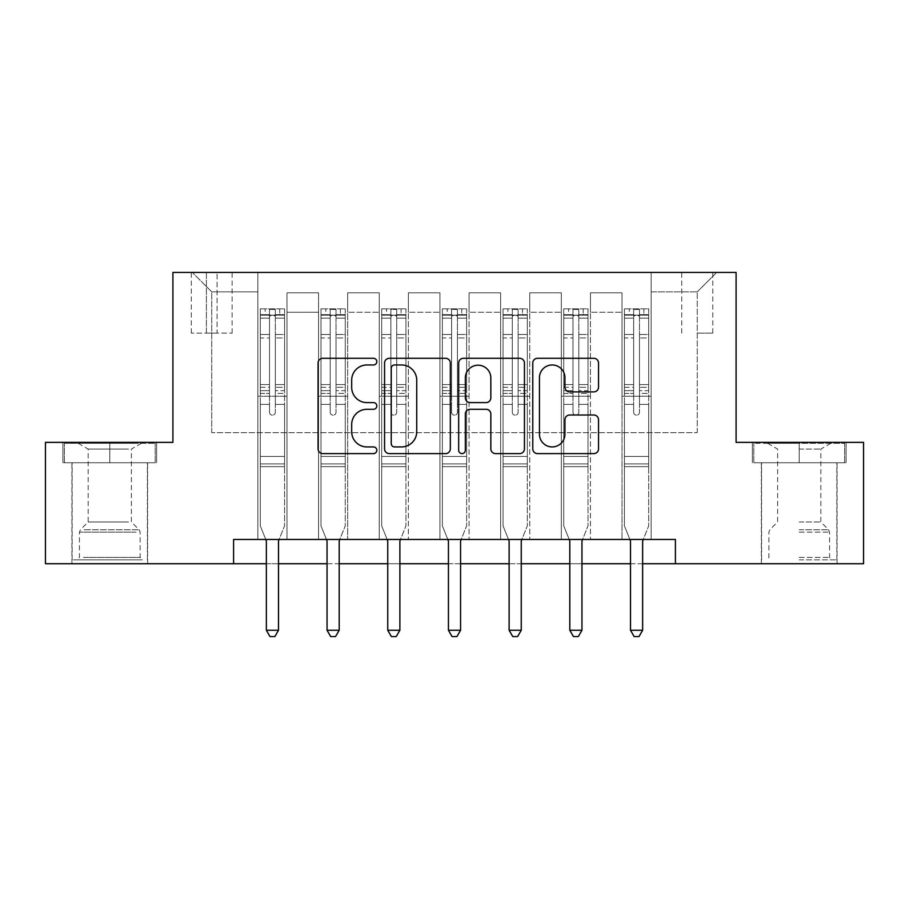 <?xml version="1.0" encoding="UTF-8"?>
<svg xmlns="http://www.w3.org/2000/svg" width="909" height="909" viewBox="0 0 909 909"><rect width="100%" height="100%" fill="white"/><g stroke="black" fill="none" stroke-linecap="round" stroke-linejoin="round"><path stroke-width="0.68" stroke-dasharray="4.54 3.41" d="M376.815 361.623A3.341 3.341 0 0 0 373.485 358.294L322.843 358.294A4.761 4.761 0 0 0 318.082 363.055L318.082 448.841A4.761 4.761 0 0 0 322.843 453.602L373.485 453.602A3.341 3.341 0 0 0 376.815 450.273A3.341 3.341 0 0 0 373.485 446.933L366.929 446.933A15.248 15.248 0 0 1 351.681 431.684L351.681 424.537A15.248 15.248 0 0 1 366.929 409.289L373.485 409.289A3.341 3.341 0 0 0 376.815 405.948A3.341 3.341 0 0 0 373.485 402.607L366.929 402.607A15.248 15.248 0 0 1 351.681 387.359L351.681 380.212A15.248 15.248 0 0 1 366.929 364.963L373.485 364.963A3.341 3.341 0 0 0 376.815 361.623M799.216 462.749L846.074 462.749L799.216 462.749L799.216 442.365L846.074 442.365L752.368 442.365L799.216 442.365L799.216 462.749L761.594 462.749L844.62 462.749L753.822 462.749L836.848 462.749L799.216 462.749L799.216 443.331L844.62 443.331L753.822 443.331L799.216 443.331L767.662 443.331L799.216 443.331L799.216 462.749M799.216 563.739L761.344 563.739L799.216 563.739M697.26 272.427L712.792 272.427L697.26 272.427M697.26 333.126L712.792 333.126L697.26 333.126M109.784 462.749L62.926 462.749L109.784 462.749L109.784 442.365L156.632 442.365L62.926 442.365L109.784 442.365L109.784 462.749L64.38 462.749L155.178 462.749L109.784 462.749L109.784 443.331L64.38 443.331L155.178 443.331L109.784 443.331L109.784 462.749M109.784 563.739L71.913 563.739L109.784 563.739M233.59 563.739L233.59 539.469L233.59 563.739L233.59 539.469L675.41 539.469L233.59 539.469L675.41 539.469L675.41 563.739L45.45 563.739L45.45 442.365L172.903 442.365L172.903 272.427L736.097 272.427L736.097 442.365L863.55 442.365L863.55 563.739L675.41 563.739L675.41 539.469L675.41 563.739M257.861 539.469L286.994 539.469L257.861 539.469L286.994 539.469L257.861 539.469L257.861 272.427L192.322 272.427L716.678 272.427L651.139 272.427L651.139 539.469L622.006 539.469L651.139 539.469L622.006 539.469L651.139 539.469L651.139 272.427L651.139 396.233L651.139 291.846L697.26 291.846L651.139 291.846L651.139 272.427L257.861 272.427L257.861 396.233L286.994 396.233L286.994 312.242L286.994 539.469L286.994 292.823L286.994 539.469L286.994 396.233L257.861 396.233L257.861 291.846L211.74 291.846L257.861 291.846L257.861 272.427L257.861 539.469M318.559 539.469L347.681 539.469L318.559 539.469L347.681 539.469L318.559 539.469L318.559 292.823L286.994 292.823L318.559 292.823L318.559 539.469L318.559 396.233L347.681 396.233L347.681 312.242L347.681 539.469L347.681 292.823L347.681 539.469L347.681 396.233L318.559 396.233L318.559 312.242L318.559 539.469M379.246 539.469L408.38 539.469L379.246 539.469L408.38 539.469L379.246 539.469L379.246 292.823L347.681 292.823L347.681 312.242L347.681 292.823L379.246 292.823L379.246 539.469L379.246 396.233L408.38 396.233L408.38 312.242L408.38 539.469L408.38 292.823L408.38 539.469L408.38 396.233L379.246 396.233L379.246 312.242L379.246 396.233L408.38 396.233L379.246 396.233L379.246 539.469M439.933 539.469L469.067 539.469L439.933 539.469L469.067 539.469L439.933 539.469L439.933 292.823L408.38 292.823L408.38 312.242L408.38 292.823L439.933 292.823L439.933 539.469L439.933 396.233L469.067 396.233L469.067 312.242L469.067 539.469L469.067 292.823L469.067 539.469L469.067 396.233L439.933 396.233L439.933 312.242L439.933 396.233L469.067 396.233L439.933 396.233L439.933 539.469M500.62 539.469L529.754 539.469L500.62 539.469L529.754 539.469L500.62 539.469L500.62 292.823L469.067 292.823L469.067 312.242L469.067 292.823L500.62 292.823L500.62 539.469L500.62 396.233L529.754 396.233L529.754 312.242L529.754 539.469L529.754 292.823L529.754 539.469L529.754 396.233L500.62 396.233L500.62 312.242L500.62 396.233L529.754 396.233L500.62 396.233L500.62 539.469M561.319 539.469L590.441 539.469L561.319 539.469L590.441 539.469L561.319 539.469L561.319 292.823L529.754 292.823L529.754 312.242L529.754 292.823L561.319 292.823L561.319 539.469L561.319 396.233L590.441 396.233L590.441 312.242L590.441 539.469L590.441 292.823L590.441 539.469L590.441 396.233L561.319 396.233L561.319 312.242L561.319 396.233L590.441 396.233L561.319 396.233L561.319 539.469M206.4 272.427L191.345 272.427L206.4 272.427L206.4 333.126L191.345 333.126L217.081 333.126L206.4 333.126L206.4 272.427M217.081 272.427L232.136 272.427L217.081 272.427L217.081 333.126L232.136 333.126L217.081 333.126L217.081 272.427M266.36 563.739L278.495 563.739M327.047 563.739L339.193 563.739M387.745 563.739L399.88 563.739M448.432 563.739L460.568 563.739M509.12 563.739L521.255 563.739M569.807 563.739L581.953 563.739M630.505 563.739L642.64 563.739M211.74 432.65L211.74 291.846L192.322 272.427L211.74 291.846L211.74 432.65L697.26 432.65L211.74 432.65M697.26 432.65L697.26 291.846L697.26 432.65M622.006 396.233L651.139 396.233L651.139 539.469L651.139 396.233L622.006 396.233L622.006 312.242L622.006 396.233L651.139 396.233L622.006 396.233L622.006 539.469L622.006 292.823L590.441 292.823L590.441 312.242L590.441 292.823L622.006 292.823L622.006 539.469L622.006 396.233M257.861 396.233L286.994 396.233L257.861 396.233M318.559 292.823L286.994 292.823L318.559 292.823L318.559 312.242L318.559 292.823M318.559 396.233L347.681 396.233L318.559 396.233M379.246 312.242L379.246 292.823L379.246 312.242L347.681 312.242L379.246 312.242M439.933 312.242L439.933 292.823L439.933 312.242L408.38 312.242L439.933 312.242M500.62 312.242L500.62 292.823L500.62 312.242L469.067 312.242L500.62 312.242M561.319 312.242L561.319 292.823L561.319 312.242L529.754 312.242L561.319 312.242M622.006 312.242L622.006 292.823L622.006 312.242L590.441 312.242L622.006 312.242M379.246 292.823L347.681 292.823L379.246 292.823M439.933 292.823L408.38 292.823L439.933 292.823M500.62 292.823L469.067 292.823L500.62 292.823M561.319 292.823L529.754 292.823L561.319 292.823M622.006 292.823L590.441 292.823L622.006 292.823M716.678 272.427L697.26 291.846L716.678 272.427M62.926 462.749L62.926 442.365L62.926 462.749M156.632 462.749L156.632 442.365L156.632 462.749M846.074 462.749L846.074 442.365L846.074 462.749M752.368 462.749L752.368 442.365L752.368 462.749M450.33 448.841L450.33 363.055A4.761 4.761 0 0 0 445.569 358.294L389.325 358.294A4.761 4.761 0 0 0 384.564 363.055L384.564 448.841A4.761 4.761 0 0 0 389.325 453.602L445.569 453.602A4.761 4.761 0 0 0 450.33 448.841M394.574 364.963A3.341 3.341 0 0 0 391.234 368.304L391.234 443.592A3.341 3.341 0 0 0 394.574 446.933L401.483 446.933A15.248 15.248 0 0 0 416.731 431.684L416.731 380.212A15.248 15.248 0 0 0 401.483 364.963L394.574 364.963M463.431 358.294L519.675 358.294A4.761 4.761 0 0 1 524.436 363.055L524.436 448.841A4.761 4.761 0 0 1 519.675 453.602L495.61 453.602A4.761 4.761 0 0 1 490.837 448.841L490.837 414.049A4.761 4.761 0 0 0 486.076 409.289L470.112 409.289A4.761 4.761 0 0 0 465.34 414.049L465.34 450.273A3.341 3.341 0 0 1 462.011 453.602A3.341 3.341 0 0 1 458.67 450.273L458.67 363.055A4.761 4.761 0 0 1 463.431 358.294M490.837 377.951A12.749 12.749 0 0 0 478.089 365.202A12.749 12.749 0 0 0 465.34 377.951L465.34 397.847A4.761 4.761 0 0 0 470.112 402.607L486.076 402.607A4.761 4.761 0 0 0 490.837 397.847L490.837 377.951M569.716 391.893L593.782 391.893A4.761 4.761 0 0 0 598.542 387.12L598.542 363.055A4.761 4.761 0 0 0 593.782 358.294L537.537 358.294A4.761 4.761 0 0 0 532.776 363.055L532.776 448.841A4.761 4.761 0 0 0 537.537 453.602L593.782 453.602A4.761 4.761 0 0 0 598.542 448.841L598.542 419.765A4.761 4.761 0 0 0 593.782 415.004L569.716 415.004A4.761 4.761 0 0 0 564.943 419.765L564.943 434.184A12.749 12.749 0 0 1 552.195 446.933A12.749 12.749 0 0 1 539.446 434.184L539.446 377.712A12.749 12.749 0 0 1 552.195 364.963A12.749 12.749 0 0 1 564.943 377.712L564.943 387.12A4.761 4.761 0 0 0 569.716 391.893M269.518 412.254A2.909 2.909 90 0 0 272.427 415.174A2.909 2.909 -90 0 1 269.518 412.254L269.518 404.391L269.518 412.254A2.909 2.909 90 0 0 272.427 415.174A2.909 2.909 90 0 0 275.347 412.254A2.909 2.909 -90 0 1 272.427 415.174A2.909 2.909 90 0 0 275.347 412.254L275.347 404.391L275.347 412.254A2.909 2.909 -90 0 1 272.427 415.174A2.909 2.909 -90 0 1 269.518 412.254L269.518 390.643L269.518 412.254M265.758 539.469L260.292 525.868L260.292 404.391L260.292 456.443L260.292 404.391L269.518 404.391L260.292 404.391L269.518 404.391L260.292 404.391L260.292 387.314L269.518 387.314L269.518 404.391L269.518 387.314L260.292 387.314L260.292 384.564L269.518 384.564L260.292 384.564L260.292 337.955L269.518 337.955L260.292 337.955L260.292 318.116L269.518 318.116L260.292 318.116L260.292 315.162L260.292 404.391L260.292 393.392L269.518 393.392L260.292 393.392L260.292 390.643L269.518 390.643L260.292 390.643L260.292 334.489L269.518 334.489L269.518 390.643L269.518 334.489L260.292 334.489L260.292 314.65L269.518 314.65L269.518 334.489L269.518 309.446L269.518 316.434L269.518 309.446L275.347 309.446L275.347 316.434C273.404 314.741 271.461 314.741 269.518 316.434L269.518 387.314L269.518 316.434C271.45 314.741 273.393 314.741 275.347 316.434L275.347 390.643L275.347 309.446L269.518 309.446L269.518 314.65L260.292 314.65L260.292 308.844L265.144 308.844L265.144 315.15L260.292 315.162L260.292 308.844L260.292 315.162L279.711 315.15L265.144 315.15L265.144 308.844L284.449 308.844L279.711 308.844L279.711 315.15L284.574 315.162L284.574 308.844L260.292 308.844L260.292 525.868L260.292 456.443L260.292 525.868L266.007 540.082A4.852 4.852 -90 0 1 266.36 541.889L266.36 630.255L278.495 630.255L278.495 541.889A4.852 4.852 -90 0 1 278.847 540.082L284.574 525.868L284.574 466.635L284.574 525.868L279.097 539.469M284.574 315.162L284.574 466.635L260.292 466.635L284.574 466.635L284.574 456.443L260.292 456.443L284.574 456.443L284.574 404.391L284.574 525.868L278.847 540.082L284.574 525.868L284.574 404.391L275.347 404.391L275.347 337.955L275.347 412.254L275.347 393.392L275.347 404.391L284.574 404.391L275.347 404.391L284.574 404.391L284.574 387.314L275.347 387.314L284.574 387.314L284.574 384.564L275.347 384.564L284.574 384.564L284.574 337.955L275.347 337.955L275.347 318.116L275.347 337.955L284.574 337.955L284.574 318.116L275.347 318.116L284.574 318.116L284.574 315.162L260.417 315.15L284.449 315.15L279.711 315.15L279.711 308.844L284.574 308.844L284.574 393.392L275.347 393.392L275.347 390.643L275.347 393.392L284.574 393.392L284.574 390.643L275.347 390.643L284.574 390.643L284.574 334.489L275.347 334.489L284.574 334.489L284.574 314.65L275.347 314.65L284.574 314.65L284.574 308.844L284.574 315.162M278.495 630.255L266.36 630.255L266.36 541.889L266.36 630.255L270.007 636.573L274.859 636.573L270.007 636.573L266.36 630.255L270.007 636.573L274.859 636.573L278.495 630.255L278.495 541.889A4.852 4.852 -90 0 1 278.847 540.082A4.852 4.852 90 0 0 278.495 541.889L278.495 630.255L274.859 636.573L278.495 630.255L266.36 630.255M260.292 525.868L266.007 540.082A4.852 4.852 -90 0 1 266.36 541.889A4.852 4.852 90 0 0 266.007 540.082L260.292 525.868M330.206 412.254A2.909 2.909 93.1 0 0 333.126 415.174A2.909 2.909 -86.9 0 1 330.206 412.254L330.206 404.391L330.206 412.254A2.909 2.909 87 0 0 333.126 415.174A2.909 2.909 93.1 0 0 336.035 412.254A2.909 2.909 -86.9 0 1 333.126 415.174A2.909 2.909 87 0 0 336.035 412.254L336.035 404.391L336.035 412.254A2.909 2.909 -93 0 1 333.126 415.174A2.909 2.909 -93 0 1 330.206 412.254L330.206 390.643L330.206 412.254M326.456 539.469L320.979 525.868L320.979 404.391L320.979 456.443L320.979 404.391L330.206 404.391L320.979 404.391L330.206 404.391L320.979 404.391L320.979 387.314L330.206 387.314L330.206 404.391L330.206 387.314L320.979 387.314L320.979 384.564L330.206 384.564L320.979 384.564L320.979 337.955L330.206 337.955L320.979 337.955L320.979 318.116L330.206 318.116L320.979 318.116L320.979 315.162L320.979 404.391L320.979 393.392L330.206 393.392L320.979 393.392L320.979 390.643L330.206 390.643L320.979 390.643L320.979 334.489L330.206 334.489L330.206 390.643L330.206 334.489L320.979 334.489L320.979 314.65L330.206 314.65L330.206 334.489L330.206 309.446L330.206 316.434L330.206 309.446L336.035 309.446L336.035 316.434C334.092 314.741 332.149 314.741 330.206 316.434L330.206 387.314L330.206 316.434C332.149 314.741 334.092 314.741 336.035 316.434L336.035 390.643L336.035 309.446L330.206 309.446L330.206 314.65L320.979 314.65L320.979 308.844L325.842 308.844L325.842 315.15L320.979 315.162L320.979 308.844L320.979 315.162L340.398 315.15L325.842 315.15L325.842 308.844L345.136 308.844L340.398 308.844L340.398 315.15L345.261 315.162L345.261 308.844L320.979 308.844L320.979 525.868L320.979 456.443L320.979 525.868L326.695 540.082A4.852 4.852 -86.9 0 1 327.047 541.889L327.047 630.255L339.193 630.255L339.193 541.889A4.852 4.852 -86.9 0 1 339.546 540.082L345.261 525.868L345.261 466.635L345.261 525.868L339.784 539.469M345.261 315.162L345.261 466.635L320.979 466.635L345.261 466.635L345.261 456.443L320.979 456.443L345.261 456.443L345.261 404.391L345.261 525.868L339.546 540.082L345.261 525.868L345.261 404.391L336.035 404.391L336.035 337.955L336.035 412.254L336.035 393.392L336.035 404.391L345.261 404.391L336.035 404.391L345.261 404.391L345.261 387.314L336.035 387.314L345.261 387.314L345.261 384.564L336.035 384.564L345.261 384.564L345.261 337.955L336.035 337.955L336.035 318.116L336.035 337.955L345.261 337.955L345.261 318.116L336.035 318.116L345.261 318.116L345.261 315.162L321.104 315.15L345.136 315.15L340.398 315.15L340.398 308.844L345.261 308.844L345.261 393.392L336.035 393.392L336.035 390.643L336.035 393.392L345.261 393.392L345.261 390.643L336.035 390.643L345.261 390.643L345.261 334.489L336.035 334.489L345.261 334.489L345.261 314.65L336.035 314.65L345.261 314.65L345.261 308.844L345.261 315.162M339.193 630.255L327.047 630.255L327.047 541.889L327.047 630.255L330.694 636.573L335.546 636.573L330.694 636.573L327.047 630.255L330.694 636.573L335.546 636.573L339.193 630.255L339.193 541.889A4.852 4.852 -86.9 0 1 339.546 540.082A4.852 4.852 87 0 0 339.193 541.889L339.193 630.255L335.546 636.573L339.193 630.255L327.047 630.255M320.979 525.868L326.695 540.082A4.852 4.852 -86.9 0 1 327.047 541.889A4.852 4.852 87 0 0 326.695 540.082L320.979 525.868M390.893 412.254A2.909 2.909 93.1 0 0 393.813 415.174A2.909 2.909 -86.9 0 1 390.893 412.254L390.893 404.391L390.893 412.254A2.909 2.909 87 0 0 393.813 415.174A2.909 2.909 93.1 0 0 396.722 412.254A2.909 2.909 -86.9 0 1 393.813 415.174A2.909 2.909 87 0 0 396.722 412.254L396.722 404.391L396.722 412.254A2.909 2.909 -93 0 1 393.813 415.174A2.909 2.909 -93 0 1 390.893 412.254L390.893 390.643L390.893 412.254M387.143 539.469L381.678 525.868L381.678 404.391L381.678 456.443L381.678 404.391L390.893 404.391L381.678 404.391L390.893 404.391L381.678 404.391L381.678 387.314L390.893 387.314L390.893 404.391L390.893 387.314L381.678 387.314L381.678 384.564L390.893 384.564L381.678 384.564L381.678 337.955L390.893 337.955L381.678 337.955L381.678 318.116L390.893 318.116L381.678 318.116L381.678 315.162L381.678 404.391L381.678 393.392L390.893 393.392L381.678 393.392L381.678 390.643L390.893 390.643L381.678 390.643L381.678 334.489L390.893 334.489L390.893 390.643L390.893 334.489L381.678 334.489L381.678 314.65L390.893 314.65L390.893 334.489L390.893 309.446L390.893 316.434L390.893 309.446L396.722 309.446L396.722 316.434C394.79 314.741 392.847 314.741 390.893 316.434L390.893 387.314L390.893 316.434C392.836 314.741 394.779 314.741 396.722 316.434L396.722 390.643L396.722 309.446L390.893 309.446L390.893 314.65L381.678 314.65L381.678 308.844L386.53 308.844L386.53 315.15L381.678 315.162L381.678 308.844L381.678 315.162L401.096 315.15L386.53 315.15L386.53 308.844L405.823 308.844L401.096 308.844L401.096 315.15L405.948 315.162L405.948 308.844L381.678 308.844L381.678 525.868L381.678 456.443L381.678 525.868L387.393 540.082A4.852 4.852 -86.9 0 1 387.745 541.889L387.745 630.255L399.88 630.255L399.88 541.889A4.852 4.852 -86.9 0 1 400.233 540.082L405.948 525.868L405.948 466.635L405.948 525.868L400.483 539.469M405.948 315.162L405.948 466.635L381.678 466.635L405.948 466.635L405.948 456.443L381.678 456.443L405.948 456.443L405.948 404.391L405.948 525.868L400.233 540.082L405.948 525.868L405.948 404.391L396.722 404.391L396.722 337.955L396.722 412.254L396.722 393.392L396.722 404.391L405.948 404.391L396.722 404.391L405.948 404.391L405.948 387.314L396.722 387.314L405.948 387.314L405.948 384.564L396.722 384.564L405.948 384.564L405.948 337.955L396.722 337.955L396.722 318.116L396.722 337.955L405.948 337.955L405.948 318.116L396.722 318.116L405.948 318.116L405.948 315.162L381.791 315.15L405.823 315.15L401.096 315.15L401.096 308.844L405.948 308.844L405.948 393.392L396.722 393.392L396.722 390.643L396.722 393.392L405.948 393.392L405.948 390.643L396.722 390.643L405.948 390.643L405.948 334.489L396.722 334.489L405.948 334.489L405.948 314.65L396.722 314.65L405.948 314.65L405.948 308.844L405.948 315.162M399.88 630.255L387.745 630.255L387.745 541.889L387.745 630.255L391.381 636.573L396.233 636.573L391.381 636.573L387.745 630.255L391.381 636.573L396.233 636.573L399.88 630.255L399.88 541.889A4.852 4.852 -86.9 0 1 400.233 540.082A4.852 4.852 87 0 0 399.88 541.889L399.88 630.255L396.233 636.573L399.88 630.255L387.745 630.255M381.678 525.868L387.393 540.082A4.852 4.852 -86.9 0 1 387.745 541.889A4.852 4.852 87 0 0 387.393 540.082L381.678 525.868M451.591 412.254A2.909 2.909 93.1 0 0 454.5 415.174A2.909 2.909 -86.9 0 1 451.591 412.254L451.591 404.391L451.591 412.254A2.909 2.909 87 0 0 454.5 415.174A2.909 2.909 93.1 0 0 457.409 412.254A2.909 2.909 -86.9 0 1 454.5 415.174A2.909 2.909 87 0 0 457.409 412.254L457.409 404.391L457.409 412.254A2.909 2.909 -93 0 1 454.5 415.174A2.909 2.909 -93 0 1 451.591 412.254L451.591 390.643L451.591 412.254M447.83 539.469L442.365 525.868L442.365 404.391L442.365 456.443L442.365 404.391L451.591 404.391L442.365 404.391L451.591 404.391L442.365 404.391L442.365 387.314L451.591 387.314L451.591 404.391L451.591 387.314L442.365 387.314L442.365 384.564L451.591 384.564L442.365 384.564L442.365 337.955L451.591 337.955L442.365 337.955L442.365 318.116L451.591 318.116L442.365 318.116L442.365 315.162L442.365 404.391L442.365 393.392L451.591 393.392L442.365 393.392L442.365 390.643L451.591 390.643L442.365 390.643L442.365 334.489L451.591 334.489L451.591 390.643L451.591 334.489L442.365 334.489L442.365 314.65L451.591 314.65L451.591 334.489L451.591 309.446L451.591 316.434L451.591 309.446L457.409 309.446L457.409 316.434C455.477 314.741 453.534 314.741 451.591 316.434L451.591 387.314L451.591 316.434C453.523 314.741 455.466 314.741 457.409 316.434L457.409 390.643L457.409 309.446L451.591 309.446L451.591 314.65L442.365 314.65L442.365 308.844L447.217 308.844L447.217 315.15L442.365 315.162L442.365 308.844L442.365 315.162L461.783 315.15L447.217 315.15L447.217 308.844L466.522 308.844L461.783 308.844L461.783 315.15L466.635 315.162L466.635 308.844L442.365 308.844L442.365 525.868L442.365 456.443L442.365 525.868L448.08 540.082A4.852 4.852 -86.9 0 1 448.432 541.889L448.432 630.255L460.568 630.255L460.568 541.889A4.852 4.852 -86.9 0 1 460.92 540.082L466.635 525.868L466.635 466.635L466.635 525.868L461.17 539.469M466.635 315.162L466.635 466.635L442.365 466.635L466.635 466.635L466.635 456.443L442.365 456.443L466.635 456.443L466.635 404.391L466.635 525.868L460.92 540.082L466.635 525.868L466.635 404.391L457.409 404.391L457.409 337.955L457.409 412.254L457.409 393.392L457.409 404.391L466.635 404.391L457.409 404.391L466.635 404.391L466.635 387.314L457.409 387.314L466.635 387.314L466.635 384.564L457.409 384.564L466.635 384.564L466.635 337.955L457.409 337.955L457.409 318.116L457.409 337.955L466.635 337.955L466.635 318.116L457.409 318.116L466.635 318.116L466.635 315.162L442.478 315.15L466.522 315.15L461.783 315.15L461.783 308.844L466.635 308.844L466.635 393.392L457.409 393.392L457.409 390.643L457.409 393.392L466.635 393.392L466.635 390.643L457.409 390.643L466.635 390.643L466.635 334.489L457.409 334.489L466.635 334.489L466.635 314.65L457.409 314.65L466.635 314.65L466.635 308.844L466.635 315.162M460.568 630.255L448.432 630.255L448.432 541.889L448.432 630.255L452.068 636.573L456.932 636.573L452.068 636.573L448.432 630.255L452.068 636.573L456.932 636.573L460.568 630.255L460.568 541.889A4.852 4.852 -86.9 0 1 460.92 540.082A4.852 4.852 87 0 0 460.568 541.889L460.568 630.255L456.932 636.573L460.568 630.255L448.432 630.255M442.365 525.868L448.08 540.082A4.852 4.852 -86.9 0 1 448.432 541.889A4.852 4.852 87 0 0 448.08 540.082L442.365 525.868M512.278 412.254A2.909 2.909 93.1 0 0 515.187 415.174A2.909 2.909 -86.9 0 1 512.278 412.254L512.278 404.391L512.278 412.254A2.909 2.909 87 0 0 515.187 415.174A2.909 2.909 93.1 0 0 518.107 412.254A2.909 2.909 -86.9 0 1 515.187 415.174A2.909 2.909 87 0 0 518.107 412.254L518.107 404.391L518.107 412.254A2.909 2.909 -93 0 1 515.187 415.174A2.909 2.909 -93 0 1 512.278 412.254L512.278 390.643L512.278 412.254M508.517 539.469L503.052 525.868L503.052 404.391L503.052 456.443L503.052 404.391L512.278 404.391L503.052 404.391L512.278 404.391L503.052 404.391L503.052 387.314L512.278 387.314L512.278 404.391L512.278 387.314L503.052 387.314L503.052 384.564L512.278 384.564L503.052 384.564L503.052 337.955L512.278 337.955L503.052 337.955L503.052 318.116L512.278 318.116L503.052 318.116L503.052 315.162L503.052 404.391L503.052 393.392L512.278 393.392L503.052 393.392L503.052 390.643L512.278 390.643L503.052 390.643L503.052 334.489L512.278 334.489L512.278 390.643L512.278 334.489L503.052 334.489L503.052 314.65L512.278 314.65L512.278 334.489L512.278 309.446L512.278 316.434L512.278 309.446L518.107 309.446L518.107 316.434C516.164 314.741 514.221 314.741 512.278 316.434L512.278 387.314L512.278 316.434C514.21 314.741 516.153 314.741 518.107 316.434L518.107 390.643L518.107 309.446L512.278 309.446L512.278 314.65L503.052 314.65L503.052 308.844L507.904 308.844L507.904 315.15L503.052 315.162L503.052 308.844L503.052 315.162L522.47 315.15L507.904 315.15L507.904 308.844L527.209 308.844L522.47 308.844L522.47 315.15L527.322 315.162L527.322 308.844L503.052 308.844L503.052 525.868L503.052 456.443L503.052 525.868L508.767 540.082A4.852 4.852 -86.9 0 1 509.12 541.889L509.12 630.255L521.255 630.255L521.255 541.889A4.852 4.852 -86.9 0 1 521.607 540.082L527.322 525.868L527.322 466.635L527.322 525.868L521.857 539.469M527.322 315.162L527.322 466.635L503.052 466.635L527.322 466.635L527.322 456.443L503.052 456.443L527.322 456.443L527.322 404.391L527.322 525.868L521.607 540.082L527.322 525.868L527.322 404.391L518.107 404.391L518.107 337.955L518.107 412.254L518.107 393.392L518.107 404.391L527.322 404.391L518.107 404.391L527.322 404.391L527.322 387.314L518.107 387.314L527.322 387.314L527.322 384.564L518.107 384.564L527.322 384.564L527.322 337.955L518.107 337.955L518.107 318.116L518.107 337.955L527.322 337.955L527.322 318.116L518.107 318.116L527.322 318.116L527.322 315.162L503.177 315.15L527.209 315.15L522.47 315.15L522.47 308.844L527.322 308.844L527.322 393.392L518.107 393.392L518.107 390.643L518.107 393.392L527.322 393.392L527.322 390.643L518.107 390.643L527.322 390.643L527.322 334.489L518.107 334.489L527.322 334.489L527.322 314.65L518.107 314.65L527.322 314.65L527.322 308.844L527.322 315.162M521.255 630.255L509.12 630.255L509.12 541.889L509.12 630.255L512.767 636.573L517.619 636.573L512.767 636.573L509.12 630.255L512.767 636.573L517.619 636.573L521.255 630.255L521.255 541.889A4.852 4.852 -86.9 0 1 521.607 540.082A4.852 4.852 87 0 0 521.255 541.889L521.255 630.255L517.619 636.573L521.255 630.255L509.12 630.255M503.052 525.868L508.767 540.082A4.852 4.852 -86.9 0 1 509.12 541.889A4.852 4.852 87 0 0 508.767 540.082L503.052 525.868M138.168 559.853L77.004 559.853L138.168 559.853M83.503 557.433L140.122 557.433L83.503 557.433M137.111 443.331L78.219 443.331L137.111 443.331M128.487 449.08L88.173 449.08L128.487 449.08M128.487 521.982L88.173 521.982L128.487 521.982M142.372 559.853L72.152 559.853L142.372 559.853M142.372 462.749L72.152 462.749L142.372 462.749M64.38 462.749L64.38 443.331L64.38 462.749M155.178 462.749L155.178 443.331L155.178 462.749M799.216 559.853L836.848 559.853L799.216 559.853M799.216 557.433L829.565 557.433L799.216 557.433M799.216 449.08L820.827 449.08L799.216 449.08M799.216 521.982L820.827 521.982L799.216 521.982M753.822 462.749L753.822 443.331L753.822 462.749M844.62 462.749L844.62 443.331L844.62 462.749M572.965 412.254A2.909 2.909 93.1 0 0 575.874 415.174A2.909 2.909 -86.9 0 1 572.965 412.254L572.965 404.391L572.965 412.254A2.909 2.909 87 0 0 575.874 415.174A2.909 2.909 93.1 0 0 578.794 412.254A2.909 2.909 -86.9 0 1 575.874 415.174A2.909 2.909 87 0 0 578.794 412.254L578.794 404.391L578.794 412.254A2.909 2.909 -93 0 1 575.874 415.174A2.909 2.909 -93 0 1 572.965 412.254L572.965 390.643L572.965 412.254M569.216 539.469L563.739 525.868L563.739 404.391L563.739 456.443L563.739 404.391L572.965 404.391L563.739 404.391L572.965 404.391L563.739 404.391L563.739 387.314L572.965 387.314L572.965 404.391L572.965 387.314L563.739 387.314L563.739 384.564L572.965 384.564L563.739 384.564L563.739 337.955L572.965 337.955L563.739 337.955L563.739 318.116L572.965 318.116L563.739 318.116L563.739 315.162L563.739 404.391L563.739 393.392L572.965 393.392L563.739 393.392L563.739 390.643L572.965 390.643L563.739 390.643L563.739 334.489L572.965 334.489L572.965 390.643L572.965 334.489L563.739 334.489L563.739 314.65L572.965 314.65L572.965 334.489L572.965 309.446L572.965 316.434L572.965 309.446L578.794 309.446L578.794 316.434C576.851 314.741 574.908 314.741 572.965 316.434L572.965 387.314L572.965 316.434C574.908 314.741 576.851 314.741 578.794 316.434L578.794 390.643L578.794 309.446L572.965 309.446L572.965 314.65L563.739 314.65L563.739 308.844L568.602 308.844L568.602 315.15L563.739 315.162L563.739 308.844L563.739 315.162L583.158 315.15L568.602 315.15L568.602 308.844L587.896 308.844L583.158 308.844L583.158 315.15L588.021 315.162L588.021 308.844L563.739 308.844L563.739 525.868L563.739 456.443L563.739 525.868L569.454 540.082A4.852 4.852 -86.9 0 1 569.807 541.889L569.807 630.255L581.953 630.255L581.953 541.889A4.852 4.852 -86.9 0 1 582.305 540.082L588.021 525.868L588.021 466.635L588.021 525.868L582.544 539.469M588.021 315.162L588.021 466.635L563.739 466.635L588.021 466.635L588.021 456.443L563.739 456.443L588.021 456.443L588.021 404.391L588.021 525.868L582.305 540.082L588.021 525.868L588.021 404.391L578.794 404.391L578.794 337.955L578.794 412.254L578.794 393.392L578.794 404.391L588.021 404.391L578.794 404.391L588.021 404.391L588.021 387.314L578.794 387.314L588.021 387.314L588.021 384.564L578.794 384.564L588.021 384.564L588.021 337.955L578.794 337.955L578.794 318.116L578.794 337.955L588.021 337.955L588.021 318.116L578.794 318.116L588.021 318.116L588.021 315.162L563.864 315.15L587.896 315.15L583.158 315.15L583.158 308.844L588.021 308.844L588.021 393.392L578.794 393.392L578.794 390.643L578.794 393.392L588.021 393.392L588.021 390.643L578.794 390.643L588.021 390.643L588.021 334.489L578.794 334.489L588.021 334.489L588.021 314.65L578.794 314.65L588.021 314.65L588.021 308.844L588.021 315.162M581.953 630.255L569.807 630.255L569.807 541.889L569.807 630.255L573.454 636.573L578.306 636.573L573.454 636.573L569.807 630.255L573.454 636.573L578.306 636.573L581.953 630.255L581.953 541.889A4.852 4.852 -86.9 0 1 582.305 540.082A4.852 4.852 87 0 0 581.953 541.889L581.953 630.255L578.306 636.573L581.953 630.255L569.807 630.255M563.739 525.868L569.454 540.082A4.852 4.852 -86.9 0 1 569.807 541.889A4.852 4.852 87 0 0 569.454 540.082L563.739 525.868M633.653 412.254A2.909 2.909 93.1 0 0 636.573 415.174A2.909 2.909 -86.9 0 1 633.653 412.254L633.653 404.391L633.653 412.254A2.909 2.909 87 0 0 636.573 415.174A2.909 2.909 93.1 0 0 639.481 412.254A2.909 2.909 -86.9 0 1 636.573 415.174A2.909 2.909 87 0 0 639.481 412.254L639.481 404.391L639.481 412.254A2.909 2.909 -93 0 1 636.573 415.174A2.909 2.909 -93 0 1 633.653 412.254L633.653 390.643L633.653 412.254M629.903 539.469L624.426 525.868L624.426 404.391L624.426 456.443L624.426 404.391L633.653 404.391L624.426 404.391L633.653 404.391L624.426 404.391L624.426 387.314L633.653 387.314L633.653 404.391L633.653 387.314L624.426 387.314L624.426 384.564L633.653 384.564L624.426 384.564L624.426 337.955L633.653 337.955L624.426 337.955L624.426 318.116L633.653 318.116L624.426 318.116L624.426 315.162L624.426 404.391L624.426 393.392L633.653 393.392L624.426 393.392L624.426 390.643L633.653 390.643L624.426 390.643L624.426 334.489L633.653 334.489L633.653 390.643L633.653 334.489L624.426 334.489L624.426 314.65L633.653 314.65L633.653 334.489L633.653 309.446L633.653 316.434L633.653 309.446L639.481 309.446L639.481 316.434C637.55 314.741 635.607 314.741 633.653 316.434L633.653 387.314L633.653 316.434C635.596 314.741 637.539 314.741 639.481 316.434L639.481 390.643L639.481 309.446L633.653 309.446L633.653 314.65L624.426 314.65L624.426 308.844L629.289 308.844L629.289 315.15L624.426 315.162L624.426 308.844L624.426 315.162L643.856 315.15L629.289 315.15L629.289 308.844L648.583 308.844L643.856 308.844L643.856 315.15L648.708 315.162L648.708 308.844L624.426 308.844L624.426 525.868L624.426 456.443L624.426 525.868L630.153 540.082A4.852 4.852 -86.9 0 1 630.505 541.889L630.505 630.255L642.64 630.255L642.64 541.889A4.852 4.852 -86.9 0 1 642.993 540.082L648.708 525.868L648.708 466.635L648.708 525.868L643.242 539.469M648.708 315.162L648.708 466.635L624.426 466.635L648.708 466.635L648.708 456.443L624.426 456.443L648.708 456.443L648.708 404.391L648.708 525.868L642.993 540.082L648.708 525.868L648.708 404.391L639.481 404.391L639.481 337.955L639.481 412.254L639.481 393.392L639.481 404.391L648.708 404.391L639.481 404.391L648.708 404.391L648.708 387.314L639.481 387.314L648.708 387.314L648.708 384.564L639.481 384.564L648.708 384.564L648.708 337.955L639.481 337.955L639.481 318.116L639.481 337.955L648.708 337.955L648.708 318.116L639.481 318.116L648.708 318.116L648.708 315.162L624.551 315.15L648.583 315.15L643.856 315.15L643.856 308.844L648.708 308.844L648.708 393.392L639.481 393.392L639.481 390.643L639.481 393.392L648.708 393.392L648.708 390.643L639.481 390.643L648.708 390.643L648.708 334.489L639.481 334.489L648.708 334.489L648.708 314.65L639.481 314.65L648.708 314.65L648.708 308.844L648.708 315.162M642.64 630.255L630.505 630.255L630.505 541.889L630.505 630.255L634.141 636.573L638.993 636.573L634.141 636.573L630.505 630.255L634.141 636.573L638.993 636.573L642.64 630.255L642.64 541.889A4.852 4.852 -86.9 0 1 642.993 540.082A4.852 4.852 87 0 0 642.64 541.889L642.64 630.255L638.993 636.573L642.64 630.255L630.505 630.255M624.426 525.868L630.153 540.082A4.852 4.852 -86.9 0 1 630.505 541.889A4.852 4.852 87 0 0 630.153 540.082L624.426 525.868M318.559 312.242L286.994 312.242L318.559 312.242M284.574 463.897L260.292 463.897L284.574 463.897M269.518 316.434L269.518 309.446M275.347 316.434L275.347 309.446M345.261 463.897L320.979 463.897L345.261 463.897M330.206 316.434L330.206 309.446M405.948 463.897L381.678 463.897L405.948 463.897M390.893 316.434L390.893 309.446M466.635 463.897L442.365 463.897L466.635 463.897M451.591 316.434L451.591 309.446M336.035 316.434L336.035 309.446M396.722 316.434L396.722 309.446M457.409 316.434L457.409 309.446M527.322 463.897L503.052 463.897L527.322 463.897M512.278 316.434L512.278 309.446M518.107 316.434L518.107 309.446M136.066 532.14L79.435 532.14L136.066 532.14M84.367 529.731L139.134 529.731L84.367 529.731M799.216 532.14L829.565 532.14L799.216 532.14M799.216 529.731L828.565 529.731L799.216 529.731M588.021 463.897L563.739 463.897L588.021 463.897M572.965 316.434L572.965 309.446M578.794 316.434L578.794 309.446M648.708 463.897L624.426 463.897L648.708 463.897M633.653 316.434L633.653 309.446M639.481 316.434L639.481 309.446M761.344 563.739L761.344 462.749M681.727 333.126L681.727 272.427M71.913 563.739L71.913 462.749M147.656 563.739L147.656 462.749M191.345 333.126L191.345 272.427M232.136 333.126L232.136 272.427M712.792 333.126L712.792 272.427M837.087 563.739L837.087 462.749M78.219 443.331L88.173 449.08L88.173 521.982L80.435 529.731L79.435 532.14L79.435 557.433L77.004 559.853M147.406 559.853L147.406 462.749M72.152 559.853L72.152 462.749M141.338 443.331L131.385 449.08L131.385 521.982L139.134 529.731L140.122 532.14L140.122 557.433L142.554 559.853M830.781 443.331L820.827 449.08L820.827 521.982L828.565 529.731L829.565 532.14L829.565 557.433L831.996 559.853M761.594 559.853L761.594 462.749M836.848 559.853L836.848 462.749M767.662 443.331L777.615 449.08L777.615 521.982L769.866 529.731L768.878 532.14L768.878 557.433L766.446 559.853"/><path stroke-width="1.36" d="M376.815 361.623A3.341 3.341 0 0 0 373.485 358.294L322.843 358.294A4.761 4.761 0 0 0 318.082 363.055L318.082 448.841A4.761 4.761 0 0 0 322.843 453.602L373.485 453.602A3.341 3.341 0 0 0 376.815 450.273A3.341 3.341 0 0 0 373.485 446.933L366.929 446.933A15.248 15.248 0 0 1 351.681 431.684L351.681 424.537A15.248 15.248 0 0 1 366.929 409.289L373.485 409.289A3.341 3.341 0 0 0 376.815 405.948A3.341 3.341 0 0 0 373.485 402.607L366.929 402.607A15.248 15.248 0 0 1 351.681 387.359L351.681 380.212A15.248 15.248 0 0 1 366.929 364.963L373.485 364.963A3.341 3.341 0 0 0 376.815 361.623M593.782 391.893A4.761 4.761 0 0 0 598.542 387.12L598.542 363.055A4.761 4.761 0 0 0 593.782 358.294L537.537 358.294A4.761 4.761 0 0 0 532.776 363.055L532.776 448.841A4.761 4.761 0 0 0 537.537 453.602L593.782 453.602A4.761 4.761 0 0 0 598.542 448.841L598.542 419.765A4.761 4.761 0 0 0 593.782 415.004L569.716 415.004A4.761 4.761 0 0 0 564.943 419.765L564.943 434.184A12.749 12.749 0 0 1 552.195 446.933A12.749 12.749 0 0 1 539.446 434.184L539.446 377.712A12.749 12.749 0 0 1 552.195 364.963A12.749 12.749 0 0 1 564.943 377.712L564.943 387.12A4.761 4.761 0 0 0 569.716 391.893L593.782 391.893M233.59 563.739L45.45 563.739L45.45 442.365L172.903 442.365L172.903 272.427L736.097 272.427L736.097 442.365L863.55 442.365L863.55 563.739L675.41 563.739L675.41 539.469L233.59 539.469L233.59 563.739L266.36 563.739M450.33 363.055A4.761 4.761 0 0 0 445.569 358.294L389.325 358.294A4.761 4.761 0 0 0 384.564 363.055L384.564 448.841A4.761 4.761 0 0 0 389.325 453.602L445.569 453.602A4.761 4.761 0 0 0 450.33 448.841L450.33 363.055M463.431 358.294L519.675 358.294A4.761 4.761 0 0 1 524.436 363.055L524.436 448.841A4.761 4.761 0 0 1 519.675 453.602L495.61 453.602A4.761 4.761 0 0 1 490.837 448.841L490.837 414.049A4.761 4.761 0 0 0 486.076 409.289L470.112 409.289A4.761 4.761 0 0 0 465.34 414.049L465.34 450.273A3.341 3.341 0 0 1 462.011 453.602A3.341 3.341 0 0 1 458.67 450.273L458.67 363.055A4.761 4.761 0 0 1 463.431 358.294M278.495 563.739L327.047 563.739M339.193 563.739L387.745 563.739M399.88 563.739L448.432 563.739M460.568 563.739L509.12 563.739M521.255 563.739L569.807 563.739M581.953 563.739L630.505 563.739M642.64 563.739L675.41 563.739M394.574 364.963A3.341 3.341 0 0 0 391.234 368.304L391.234 443.592A3.341 3.341 0 0 0 394.574 446.933L401.483 446.933A15.248 15.248 0 0 0 416.731 431.684L416.731 380.212A15.248 15.248 0 0 0 401.483 364.963L394.574 364.963M490.837 377.951A12.749 12.749 0 0 0 478.089 365.202A12.749 12.749 0 0 0 465.34 377.951L465.34 397.847A4.761 4.761 0 0 0 470.112 402.607L486.076 402.607A4.761 4.761 0 0 0 490.837 397.847L490.837 377.951M279.097 539.469L278.847 540.082A4.852 4.852 90 0 0 278.495 541.889L278.495 630.255L266.36 630.255L266.36 541.889A4.852 4.852 90 0 0 266.007 540.082L265.758 539.469M278.495 630.255L274.859 636.573L270.007 636.573L266.36 630.255M339.784 539.469L339.546 540.082A4.852 4.852 87 0 0 339.193 541.889L339.193 630.255L327.047 630.255L327.047 541.889A4.852 4.852 87 0 0 326.695 540.082L326.456 539.469M339.193 630.255L335.546 636.573L330.694 636.573L327.047 630.255M400.483 539.469L400.233 540.082A4.852 4.852 87 0 0 399.88 541.889L399.88 630.255L387.745 630.255L387.745 541.889A4.852 4.852 87 0 0 387.393 540.082L387.143 539.469M399.88 630.255L396.233 636.573L391.381 636.573L387.745 630.255M461.17 539.469L460.92 540.082A4.852 4.852 87 0 0 460.568 541.889L460.568 630.255L448.432 630.255L448.432 541.889A4.852 4.852 87 0 0 448.08 540.082L447.83 539.469M460.568 630.255L456.932 636.573L452.068 636.573L448.432 630.255M521.857 539.469L521.607 540.082A4.852 4.852 87 0 0 521.255 541.889L521.255 630.255L509.12 630.255L509.12 541.889A4.852 4.852 87 0 0 508.767 540.082L508.517 539.469M521.255 630.255L517.619 636.573L512.767 636.573L509.12 630.255M582.544 539.469L582.305 540.082A4.852 4.852 87 0 0 581.953 541.889L581.953 630.255L569.807 630.255L569.807 541.889A4.852 4.852 87 0 0 569.454 540.082L569.216 539.469M581.953 630.255L578.306 636.573L573.454 636.573L569.807 630.255M643.242 539.469L642.993 540.082A4.852 4.852 87 0 0 642.64 541.889L642.64 630.255L630.505 630.255L630.505 541.889A4.852 4.852 87 0 0 630.153 540.082L629.903 539.469M642.64 630.255L638.993 636.573L634.141 636.573L630.505 630.255"/></g></svg>
